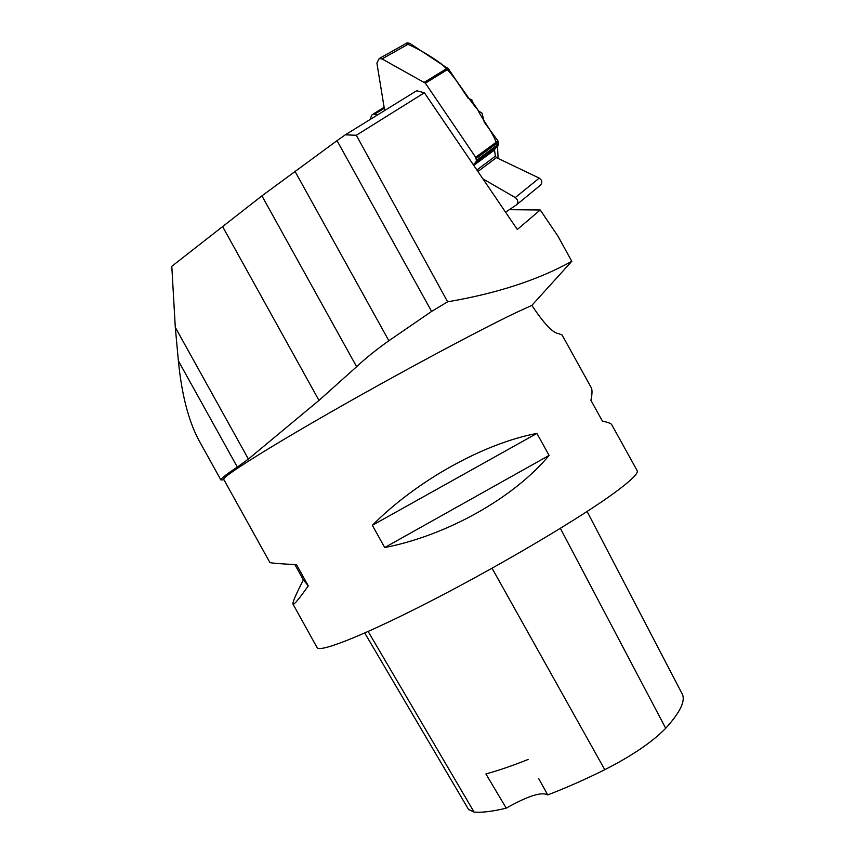 <?xml version="1.0" encoding="UTF-8"?>
<svg xmlns="http://www.w3.org/2000/svg" width="855" height="855" viewBox="0 0 855 855"><rect width="100%" height="100%" fill="white"/><g stroke="black" fill="none" stroke-linecap="round" stroke-linejoin="round"><path stroke-width="1.28" d="M475.658 157.256L497.963 140.957L484.208 122.041L482.038 113.191L478.586 110.947L472.163 101.446L471.853 99.875L468.113 98.207L448.544 68.924L425.373 83.181L475.658 157.256L476.417 160.387L475.754 162.407L473.243 164.62L495.056 148.546L494.521 150.02L495.376 156.187L496.445 157.619L539.238 178.129C542.337 180.394 542.647 182.831 540.157 185.417L516.794 204.602M384.13 107.335L371.765 115.094L369.959 119.593M384.643 110.53L376.895 63.056L379.182 58.568L382.057 58.92L425.373 83.181M373.475 113.875L377.344 115.04M482.925 178.866L515.287 197.569L539.238 178.129L498.091 158.41L497.535 146.419C494.222 133.626 482.594 120.32 477.742 109.707C466.189 96.733 455.437 75.7 441.137 63.719C429.434 55.222 417.732 48.479 406.029 43.477L407.076 42.889L409.727 43.306L448.544 68.924M495.056 148.546L497.952 146.045L498.454 142.154L476.15 158.496M515.287 197.569C518.258 200.07 518.59 202.55 516.281 205.018L505.562 212.168M497.963 140.957L498.454 142.154M416.652 90.758L424.39 92.757L356.321 135.272L345.313 134.823L416.652 90.758M356.321 135.272L447.625 301.815L431.604 311.412L337.03 140.648L345.313 134.823M201.31 444.675L198.617 439.823C188.357 420.329 181.613 393.995 178.374 360.831L175.296 327.337L171.791 266.3L261.929 195.859L337.03 140.648M509.281 209.689L540.242 209.988L558.037 236.311L571.781 261.309L531.853 305.385L515.618 312.823C477.998 330.789 399.488 372.833 332.531 411.116C265.445 449.452 222.888 476.449 223.668 479.249L223.807 479.495M316.906 647.246L317.194 647.759C320.7 652.686 367.736 633.822 436.296 598.254C504.739 562.782 581.25 517.264 615.023 492.405C631.578 480.179 638.92 472.868 637.061 470.453L611.774 424.764C611.357 423.578 608.236 422.359 602.412 421.109L590.912 400.322C592.344 393.653 592.376 389.292 591.008 387.24L562.098 335L558.39 333.557C552.736 332.916 543.898 323.521 531.853 305.385M536.908 433.41C483.823 443.392 416.802 480.585 372.353 525.301L384.697 547.553C447.197 535.401 513.919 497.738 549.092 455.416L536.908 433.41L372.353 525.301M294.857 564.567L303.386 579.936C295.584 595.016 292.143 603.117 293.041 604.239C294.035 604.966 299.111 598.842 308.281 585.867L296.503 564.653C279.671 563.819 270.789 563.082 269.849 562.451L269.763 562.301M538.554 778.317L547.734 794.904C565.7 788.054 584.724 779.653 604.784 769.703C632.112 755.745 652.429 741.937 665.703 728.278C680.666 711.777 686.041 700.127 681.863 693.298L587.107 511.493M468.487 809.375L474.087 812.09C481.889 812.742 492.608 811.438 506.246 808.167L485.907 773.935C498.123 770.633 512.188 765.813 528.112 759.464M547.734 794.904C541.632 791.559 527.802 795.973 506.246 808.167M549.092 455.416L384.697 547.553M308.281 585.867L303.386 579.936M223.989 479.826L220.868 479.922C220.761 478.704 226.254 474.418 237.327 467.065L248.388 459.06L318.99 400.407L356.631 366.71C365.598 358.277 376.35 349.62 388.865 340.75L431.604 311.412M447.625 301.815C496.841 293.436 538.223 279.938 571.781 261.309M540.242 209.988L517.318 229.471L424.39 92.757M374.982 113.961L384.28 108.254M373.336 113.929L384.119 107.313M409.727 43.306L382.057 58.92M424.379 82.262L447.678 67.973M477.913 171.502L496.445 157.619M476.887 169.985L495.376 156.187M473.745 165.368L494.521 150.02M475.754 162.407L497.952 146.045M476.417 160.387L498.711 143.993M665.703 728.278L560.367 528.347M474.087 812.09L368.152 631.492M604.784 769.703L492.053 568.222M237.327 467.065L178.374 360.831M248.388 459.06L175.296 327.337M318.99 400.407L222.482 226.361M388.865 340.75L294.89 171.139M356.631 366.71L261.929 195.859M407.076 42.889L379.182 58.568M317.194 647.759L293.041 604.239M269.849 562.451L223.668 479.249M468.743 809.813L364.743 633.01M198.617 439.823L220.868 479.922"/></g></svg>
